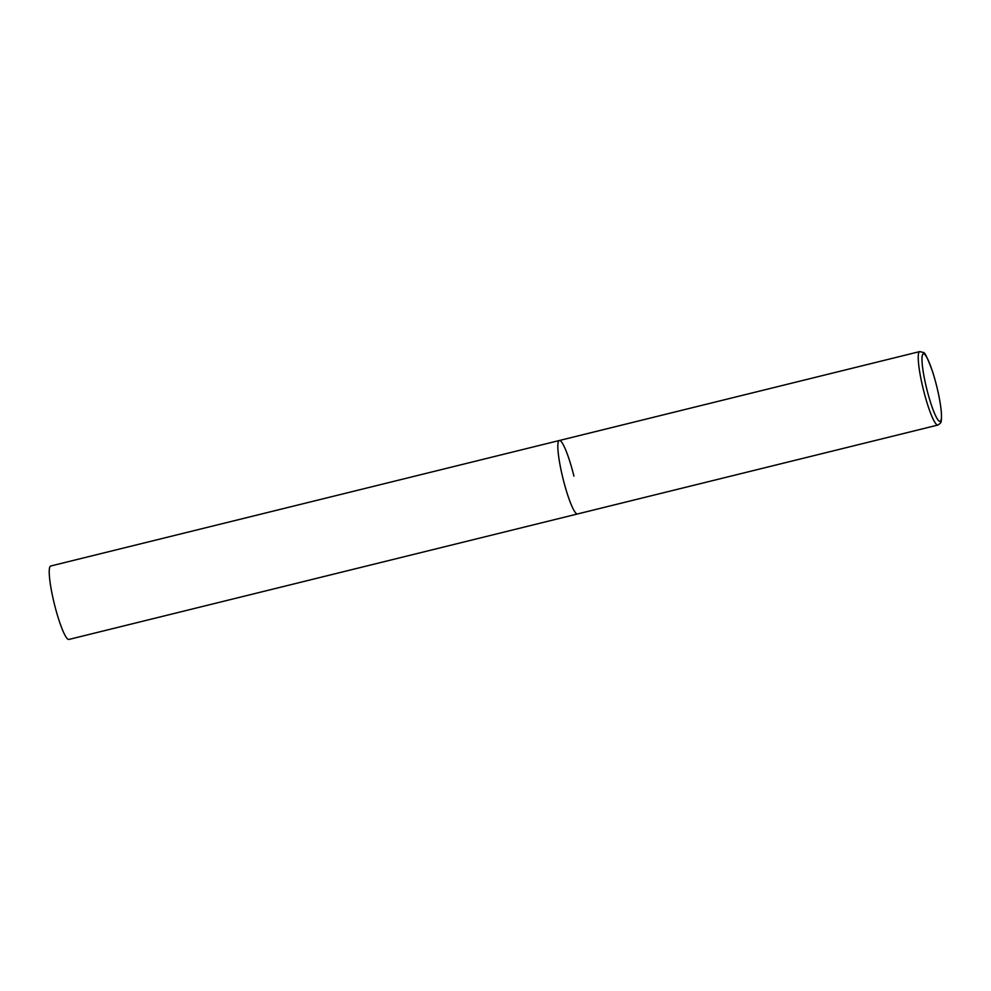 <?xml version="1.0" encoding="UTF-8"?>
<svg xmlns="http://www.w3.org/2000/svg" width="991" height="991" viewBox="0 0 991 991"><rect width="100%" height="100%" fill="white"/><g stroke="black" fill="none" stroke-linecap="round" stroke-linejoin="round"><path stroke-width="1.49" d="M577.456 513.97A37.831 5.587 76.1 0 0 577.493 513.97A37.831 5.587 76.1 0 0 577.53 513.957A37.831 5.587 -103.9 0 1 562.938 478.319A37.831 5.587 -103.9 0 1 559.358 440.5A37.831 5.587 76.1 0 0 562.962 478.442A37.831 5.587 76.1 0 0 577.456 513.97M559.407 440.487A37.831 5.587 76.1 0 0 559.358 440.5A37.831 5.587 -103.9 0 1 573.925 476.151M919.759 351.582L923.463 352.536C924.578 351.805 927.626 358.172 932.593 371.65C937.449 387.233 940.397 401.144 941.45 413.396C941.45 423.293 941.648 422.352 937.882 425.052L68.874 639.455A37.831 5.587 -103.9 0 1 54.319 603.804A37.831 5.587 -103.9 0 1 50.739 565.997L919.759 351.582A37.831 5.587 76.1 0 0 919.759 351.582A37.831 5.587 76.1 0 0 923.352 389.525A37.831 5.587 76.1 0 0 937.845 425.052A37.831 5.587 76.1 0 0 937.882 425.052A37.831 5.587 76.1 0 0 937.944 425.028M940.025 421.398A34.809 5.141 76.1 0 0 936.78 386.601A34.809 5.141 76.1 0 0 923.426 353.799A34.809 5.141 76.1 0 0 926.672 388.596A34.809 5.141 76.1 0 0 940.025 421.398"/></g></svg>
